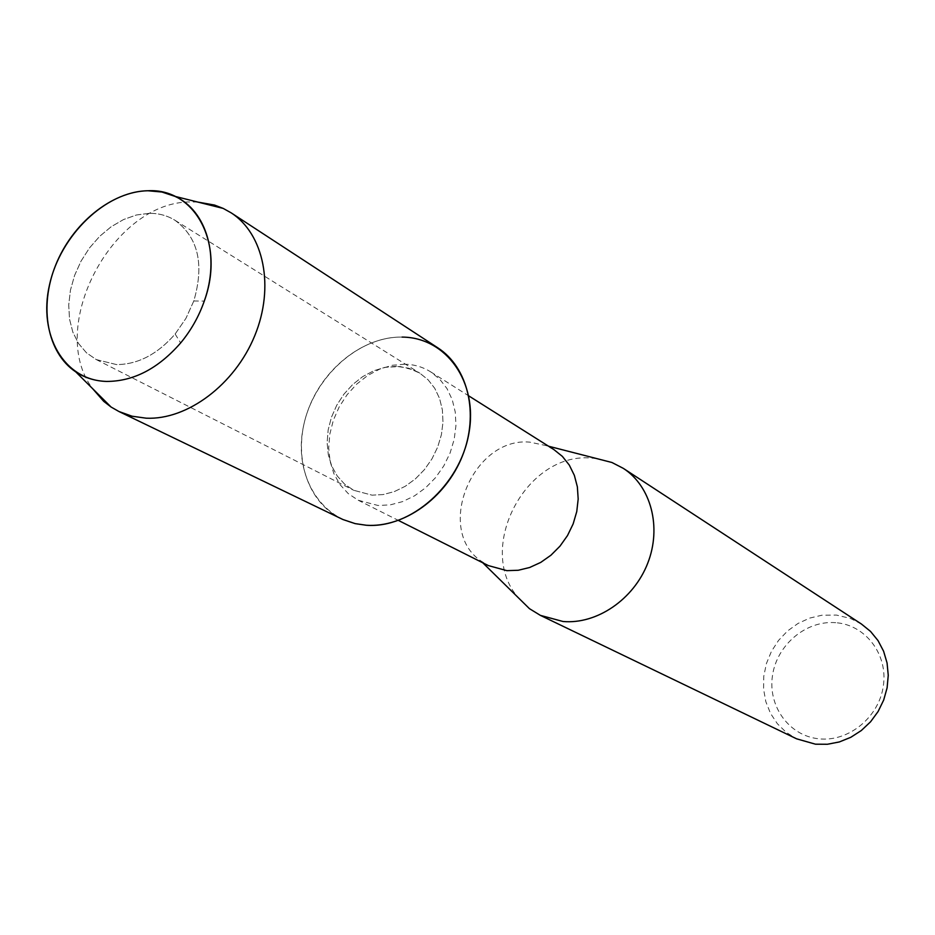 <?xml version="1.0" encoding="UTF-8"?>
<svg xmlns="http://www.w3.org/2000/svg" width="935" height="935" viewBox="0 0 935 935"><rect width="100%" height="100%" fill="white"/><g stroke="black" fill="none" stroke-linecap="round" stroke-linejoin="round"><path stroke-width="0.7" stroke-dasharray="4.67 3.51" d="M149.191 213.332L136.405 214.992L123.56 219.538L111.16 226.749L99.648 236.356L89.468 247.974L81.018 261.169L74.59 275.416L70.429 290.201L68.722 304.962L69.529 319.139L72.848 332.17L78.563 343.554L86.476 352.822L96.305 359.589L116.513 364.58C137.924 364.486 157.466 354.307 175.137 334.029L185.948 318.344L193.802 300.976C204.484 264.278 198.208 237.373 174.974 220.274C167.283 215.541 158.693 213.227 149.191 213.332L136.405 214.992L123.56 219.538L111.16 226.749L99.648 236.356L89.468 247.974L81.018 261.169L74.59 275.416L70.429 290.201L68.722 304.962L69.529 319.139L72.848 332.17L78.563 343.554L86.476 352.822L96.305 359.589L116.513 364.58C137.924 364.486 157.466 354.307 175.137 334.029L185.948 318.344L193.802 300.976C204.484 264.278 198.208 237.373 174.974 220.274C167.283 215.541 158.693 213.227 149.191 213.332M396.533 366.321L385.103 367.315L373.708 370.786L362.768 376.583L352.729 384.472L343.94 394.149L336.752 405.229L331.422 417.302L328.173 429.901L327.121 442.547L328.314 454.761L331.738 466.062L337.255 476.008L344.676 484.201L353.722 490.291L372.025 495.153L383.151 494.568L394.383 491.576L405.276 486.27L415.432 478.86L424.443 469.615L431.958 458.886L437.685 447.082L441.413 434.658L442.991 422.106L442.372 409.892L439.59 398.497L434.763 388.341L428.09 379.797L419.85 373.182L413.679 369.968L400.098 366.543L385.103 367.315L373.708 370.786L362.768 376.583L352.729 384.472L343.94 394.149L336.752 405.229L331.422 417.302L328.173 429.901L327.121 442.547L328.314 454.761L331.738 466.062L337.255 476.008L344.676 484.201L353.722 490.291L372.025 495.153L383.151 494.568L394.383 491.576L405.276 486.27L415.432 478.86L424.443 469.615L431.958 458.886L437.685 447.082L441.413 434.658L442.991 422.106L442.372 409.892L439.59 398.497L434.763 388.341L428.09 379.797L419.85 373.182L408.747 368.203L396.533 366.321M404.785 364.194L392.221 365.293L379.692 369.115L367.689 375.496L356.667 384.156L347.049 394.78L339.171 406.959L333.363 420.201L329.833 434.027L328.711 447.912L330.078 461.306L333.889 473.706L340.001 484.61L348.206 493.575L358.199 500.237L378.009 505.484L390.211 504.877L402.529 501.627L414.485 495.866L425.635 487.766L435.535 477.668L443.786 465.922L450.086 452.996L454.188 439.38L455.941 425.624L455.287 412.23L452.259 399.724L446.988 388.563L439.695 379.166L430.673 371.861C422.877 367.011 414.252 364.451 404.785 364.194M437.814 347.832C427.108 340.936 415.198 337.36 402.085 337.091C358.105 336.156 312.757 377.95 303.302 427.085C293.216 476.172 321.745 522.56 366.298 525.248M553.871 449.571L545.958 445.551L529.631 442.115C472.935 436.844 434.658 529.292 480.835 560.895L488.362 565.593M596.588 458.547L590.932 458.057C525.914 452.131 475.424 548.658 518.119 597.523M861.427 624.031L850.453 618.444L836.486 615.078L821.958 615.207L809.663 618.105L798.046 623.435L787.539 630.973L778.551 640.417L771.422 651.391L766.431 663.488L763.778 676.215L763.568 689.095L765.823 701.636L770.463 713.312L777.324 723.678L786.148 732.304L796.608 738.825M835.715 622.687C806.204 620.185 776.962 644.753 772.52 675.362C767.658 705.937 788.918 735.787 818.733 738.79C848.466 742.25 879.192 717.203 883.388 685.635C888.04 654.114 865.284 624.744 835.715 622.687M197.834 202.077L192.119 201.972C113.766 199.669 45.792 326.783 92.542 388.563M402.085 337.091C362.792 336.366 321.652 369.465 307.206 412.475C292.503 455.427 306.844 502.2 341.298 518.761M96.305 359.589L353.722 490.291L96.305 359.589M358.199 500.237L398.439 520.444M480.835 560.895L482.752 562.765M545.958 445.551L548.553 446.217M430.673 371.861L468.762 395.891M174.974 220.274L419.85 373.182L174.974 220.274M193.802 300.976L204.286 301.082L193.802 300.976M175.137 334.029L180.642 342.958L175.137 334.029"/><path stroke-width="1.4" d="M147.812 190.752C105.526 191.441 60.401 235.141 49.497 284.906C37.996 334.648 63.72 380.323 106.508 381.433C133.518 381.445 158.225 368.624 180.642 342.958C191.02 330.406 198.91 316.451 204.286 301.082C225.335 243.778 195.123 187.97 147.812 190.752C111.475 191.488 72.194 223.617 55.597 265.283C38.838 306.89 47.019 352.869 75.828 371.931C84.851 377.857 95.078 381.036 106.508 381.433C133.518 381.445 158.225 368.624 180.642 342.958C191.02 330.406 198.91 316.451 204.286 301.082C220.216 256.657 206.612 210.492 174.95 196.362L161.895 192.014L147.812 190.752M398.439 520.444L488.362 565.593L506.91 570.654L518.27 570.268L529.678 567.487L540.722 562.414L550.96 555.203L559.995 546.145L567.498 535.568L573.155 523.892L576.766 511.55L578.181 499.033L577.362 486.819L574.359 475.366L569.298 465.092L562.379 456.397L553.871 449.571L468.762 395.891M518.119 597.523L529.432 608.65L540.36 615.359L562.999 621.495C596.74 624.533 633.638 599.487 647.686 563.326C661.922 527.223 651.017 486.247 623.341 468.377L611.946 462.498L596.588 458.547M540.36 615.359L796.608 738.825L815.472 744.19L827.428 744.26L839.349 741.946L850.792 737.306L861.322 730.515L870.543 721.82L878.094 711.535L883.68 700.058L887.116 687.821L888.25 675.292L887.058 662.938L883.598 651.228L878.023 640.592L870.532 631.417L861.427 624.031L623.341 468.377M92.542 388.563L103.727 401.349L111.09 407.041L118.944 411.517L342.958 519.533L355.16 523.623L366.298 525.248C410.687 528.696 459.81 485.405 468.821 433.77C478.486 382.17 446.182 337.278 402.085 337.091M118.944 411.517L132.057 416.215L146.234 418.19C187.374 420.119 234.86 384.565 254.729 335.758C274.855 287.022 263.962 233.925 231.132 212.829L223.22 208.423L214.559 205.069L197.834 202.077M366.298 525.248C403.733 527.889 445.679 498.086 462.369 456.046C479.281 414.088 468.143 367.361 437.814 347.832L231.132 212.829M482.752 562.765L529.432 608.65M548.553 446.217L611.946 462.498M75.828 371.931L111.09 407.041M174.95 196.362L223.22 208.423"/></g></svg>
